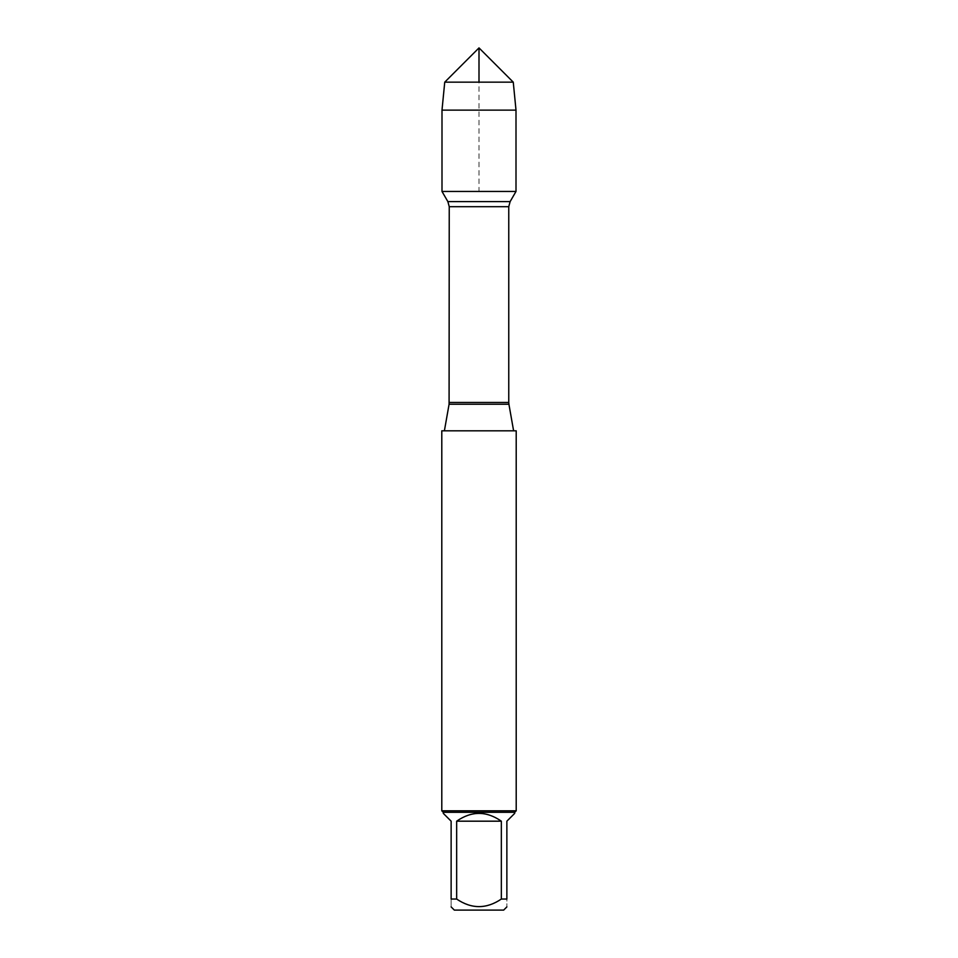 <?xml version="1.0" encoding="UTF-8"?>
<svg xmlns="http://www.w3.org/2000/svg" width="958" height="958" viewBox="0 0 958 958"><rect width="100%" height="100%" fill="white"/><g stroke="black" fill="none" stroke-linecap="round" stroke-linejoin="round"><path stroke-width="0.72" stroke-dasharray="4.79 3.59" d="M444.392 430.813L513.608 430.813L444.392 430.813M441.794 430.813L516.206 430.813M441.997 191.444L516.003 191.444L441.997 191.444L479 191.444L479 82.16M516.206 810.815L441.794 810.815M454.331 910.1L503.669 910.1M443.279 813.342L451.134 821.186L451.134 899.047C451.134 909.13 451.134 909.13 451.134 899.047L456.655 899.047C471.54 909.13 486.436 909.13 501.345 899.047L506.866 899.047C506.866 909.13 506.866 909.13 506.866 899.047L506.866 821.186L514.721 813.342M456.655 821.186C471.552 810.827 486.448 810.827 501.345 821.186L456.655 821.186L456.655 899.047M501.345 821.186L501.345 899.047M514.721 812.3L443.279 812.3M516.003 110.134L441.997 110.134M444.74 82.16L513.26 82.16M449.086 404.228L508.914 404.228M508.758 402.468L449.242 402.468M449.242 206.7L508.758 206.7M510.123 201.623L447.877 201.623"/><path stroke-width="1.44" d="M516.206 430.813L441.794 430.813L441.794 810.815L516.206 810.815L516.206 430.813M479 82.16L479 47.9L444.74 82.16L441.997 110.134L441.997 191.444L447.877 201.623L449.242 206.7L449.086 404.228L508.914 404.228L513.608 430.813M441.997 191.444L516.003 191.444L441.997 191.444L441.997 110.134L516.003 110.134L516.003 191.444L510.123 201.623L447.877 201.623M506.866 906.891L503.669 910.1L454.331 910.1L451.134 906.891M501.345 821.186C486.448 810.827 471.552 810.827 456.655 821.186L501.345 821.186L501.345 899.047C486.436 909.13 471.54 909.13 456.655 899.047L451.134 899.047C451.134 909.13 451.134 909.13 451.134 899.047L451.134 821.186L443.279 813.342L443.279 812.3L514.721 812.3L514.721 813.342L506.866 821.186L506.866 899.047C506.866 909.13 506.866 909.13 506.866 899.047L501.345 899.047M456.655 821.186L456.655 899.047M514.721 812.3L516.206 810.815M513.26 82.16L444.74 82.16L479 47.9L513.26 82.16L516.003 110.134M449.242 402.468L508.758 402.468L508.758 206.7L449.242 206.7M449.086 404.228L444.392 430.813M508.758 206.7L510.123 201.623M508.914 404.228L508.758 402.468M443.279 812.3L441.794 810.815M444.74 82.16L441.997 110.134"/></g></svg>
